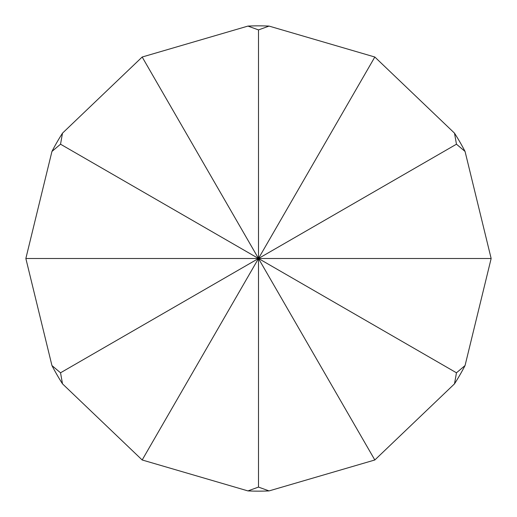 <?xml version="1.0" encoding="UTF-8"?>
<svg xmlns="http://www.w3.org/2000/svg" width="517" height="517" viewBox="0 0 517 517"><rect width="100%" height="100%" fill="white"/><g stroke="black" fill="none" stroke-linecap="round" stroke-linejoin="round"><path stroke-width="0.78" d="M247.94 26.089L258.5 29.908L269.06 26.089A232.65 232.65 0 0 0 247.94 26.089L142.175 57.019L258.5 258.5L60.534 144.204L62.505 133.147A232.65 232.65 0 0 0 51.946 151.442L60.534 144.204M60.534 372.796L51.946 365.558A232.65 232.65 0 0 0 62.505 383.853L60.534 372.796L258.5 258.5L25.85 258.5L51.946 151.442M258.5 487.092L247.94 490.911A232.65 232.65 0 0 0 269.06 490.911L258.5 487.092L258.5 258.5L142.175 459.981L62.505 383.853M456.466 372.796L454.495 383.853A232.65 232.65 0 0 0 465.054 365.558L456.466 372.796L258.5 258.5L374.825 459.981L269.06 490.911M465.054 151.442A232.65 232.65 0 0 0 454.495 133.147L456.466 144.204L465.054 151.442L491.15 258.5L465.054 365.558M62.505 133.147L142.175 57.019M247.94 490.911L142.175 459.981M454.495 383.853L374.825 459.981M269.06 26.089L374.825 57.019L258.5 258.5L491.15 258.5M51.946 365.558L25.85 258.5M374.825 57.019L454.495 133.147M258.5 29.908L258.5 258.5L456.466 144.204"/></g></svg>
